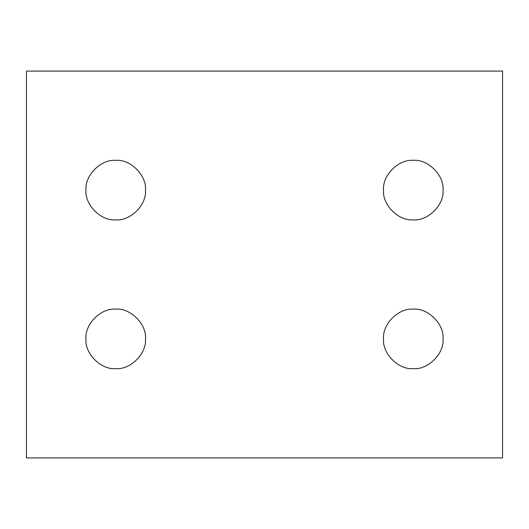 <?xml version="1.0" encoding="UTF-8"?>
<svg xmlns="http://www.w3.org/2000/svg" width="529" height="529" viewBox="0 0 529 529"><rect width="100%" height="100%" fill="white"/><g stroke="black" fill="none" stroke-linecap="round" stroke-linejoin="round"><path stroke-width="0.79" d="M145.475 190.109C146.804 204.829 130.438 221.195 115.719 219.866C100.999 221.195 84.633 204.829 85.963 190.109C84.633 175.39 100.999 159.024 115.719 160.353C130.438 159.024 146.804 175.39 145.475 190.109M145.475 338.891C146.804 353.61 130.438 369.976 115.719 368.647C100.999 369.976 84.633 353.61 85.963 338.891C84.633 324.171 100.999 307.805 115.719 309.134C130.438 307.805 146.804 324.171 145.475 338.891M443.038 338.891C444.367 353.61 428.001 369.976 413.281 368.647C398.562 369.976 382.196 353.61 383.525 338.891C382.196 324.171 398.562 307.805 413.281 309.134C428.001 307.805 444.367 324.171 443.038 338.891M443.038 190.109C444.367 204.829 428.001 221.195 413.281 219.866C398.562 221.195 382.196 204.829 383.525 190.109C382.196 175.39 398.562 159.024 413.281 160.353C428.001 159.024 444.367 175.39 443.038 190.109M26.45 71.084L26.45 457.916L502.55 457.916L502.55 71.084L26.45 71.084"/></g></svg>
